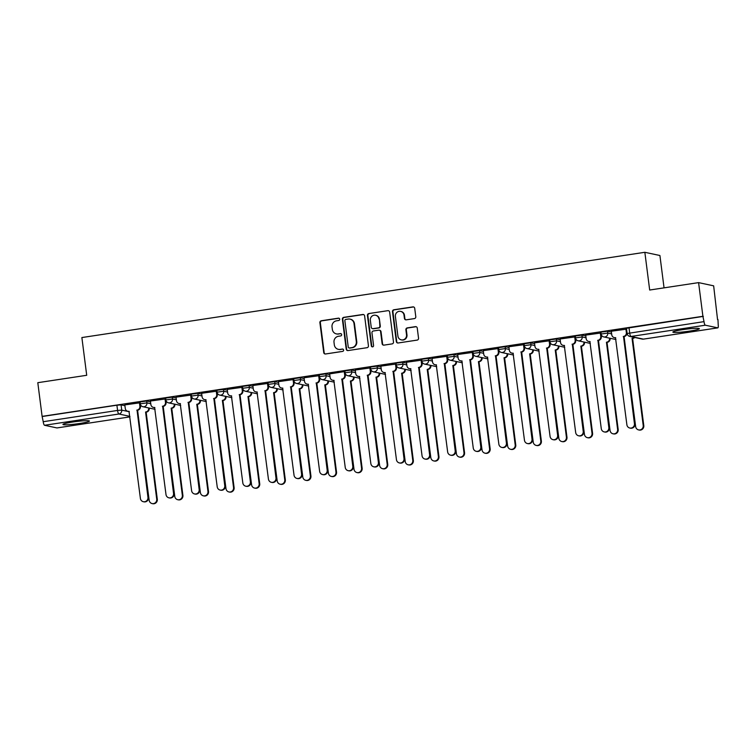 <?xml version="1.0" encoding="UTF-8"?>
<svg xmlns="http://www.w3.org/2000/svg" width="756" height="756" viewBox="0 0 756 756"><rect width="100%" height="100%" fill="white"/><g stroke="black" fill="none" stroke-linecap="round" stroke-linejoin="round"><path stroke-width="1.13" d="M339.699 319.155A1.181 1.134 -77.9 0 0 338.423 318.163L321.3 320.761A1.682 1.625 -77.9 0 0 319.901 322.661L323.729 352.561A1.682 1.625 -77.9 0 0 325.553 353.978L342.676 351.379A1.181 1.134 -77.9 0 0 342.77 349.074A1.181 1.134 -77.9 0 0 342.373 349.055L340.162 349.395A5.377 5.188 -77.9 0 1 334.322 344.859L334.01 342.364A5.377 5.188 -77.9 0 1 338.48 336.269L340.691 335.938A1.181 1.134 -77.9 0 0 340.795 333.623A1.181 1.134 -77.9 0 0 340.398 333.613L338.187 333.944A5.377 5.188 -77.9 0 1 332.347 329.408L332.026 326.923A5.377 5.188 -77.9 0 1 336.505 320.827L338.716 320.487A1.181 1.134 -77.9 0 0 339.699 319.155M339.028 318.248A1.181 1.134 -77.9 0 0 338.858 318.257L321.744 320.846A1.682 1.625 -77.9 0 0 320.346 322.755L324.173 352.655A1.682 1.625 -77.9 0 0 325.212 353.988M342.988 349.14A1.181 1.134 -77.9 0 0 342.818 349.149L340.162 349.395M341.003 333.689A1.181 1.134 -77.9 0 0 340.833 333.708L338.187 333.944M72.765 422.018A13.362 1.2 172.7 0 0 62.937 424.447A13.362 1.2 172.7 0 0 79.616 423.483A13.362 1.2 172.7 0 0 89.444 421.054A13.362 1.2 172.7 0 0 72.765 422.018M682.677 329.654A13.362 1.2 172.7 0 0 672.849 332.082A13.362 1.2 172.7 0 0 689.529 331.119A13.362 1.2 172.7 0 0 699.357 328.69A13.362 1.2 172.7 0 0 682.677 329.654M414.392 318.597A1.682 1.625 -77.9 0 0 415.791 316.688L414.713 308.306A1.682 1.625 -77.9 0 0 412.889 306.889L393.876 309.762A1.682 1.625 -77.9 0 0 392.477 311.67L396.314 341.57A1.682 1.625 -77.9 0 0 398.138 342.988L417.142 340.105A1.682 1.625 -77.9 0 0 418.54 338.197L417.246 328.066A1.682 1.625 -77.9 0 0 415.422 326.649L407.286 327.887A1.682 1.625 -77.9 0 0 405.887 329.786L406.53 334.813A4.498 4.338 -77.9 0 1 401.285 339.86A4.498 4.338 -77.9 0 1 397.911 336.118L395.388 316.433A4.498 4.338 -77.9 0 1 400.642 311.387A4.498 4.338 -77.9 0 1 404.006 315.129L404.432 318.408A1.682 1.625 -77.9 0 0 406.255 319.826L414.392 318.597M42.109 416.367L37.8 382.687L86.713 375.288L81.875 337.554L644.849 252.296L649.678 290.03L698.591 282.621L702.9 316.291L42.109 416.367L43.224 421.706L117.577 410.442L121.735 410.13L129.295 411.746M364.609 315.895A1.682 1.625 -77.9 0 0 362.785 314.477L343.772 317.35A1.682 1.625 -77.9 0 0 342.373 319.259L346.21 349.159A1.682 1.625 -77.9 0 0 348.034 350.567L367.038 347.694A1.682 1.625 -77.9 0 0 368.437 345.785L364.609 315.895M368.824 313.56L387.837 310.678A1.682 1.625 -77.9 0 1 389.661 312.096L393.489 341.995A1.682 1.625 -77.9 0 1 392.09 343.895L383.953 345.133A1.682 1.625 -77.9 0 1 382.13 343.715L380.58 331.591A1.682 1.625 -77.9 0 0 378.756 330.174L373.36 330.986A1.682 1.625 -77.9 0 0 371.961 332.895L373.577 345.52A1.181 1.134 -77.9 0 1 372.207 346.843A1.181 1.134 -77.9 0 1 371.319 345.861L367.425 315.46A1.682 1.625 -77.9 0 1 368.824 313.56L387.837 310.678M698.591 282.621L713.655 285.834L717.548 319.571M664.052 287.847L659.912 255.509L644.849 252.296M702.9 316.291L704.016 321.631A3.43 0.841 81.4 0 0 705.329 325.203L717.756 327.858A3.43 0.841 81.4 0 0 717.831 327.858A3.43 0.841 81.4 0 0 718.2 324.664L717.964 319.514M42.553 416.461L116.906 405.197L121.064 404.885L124.929 405.717M57.116 427.905A3.43 0.841 -98.6 0 1 57.04 427.934A3.43 0.841 -98.6 0 1 56.965 427.934L44.538 425.278A3.43 0.841 -98.6 0 1 43.224 421.706M140.096 402.778L124.825 404.914M165.696 398.903L150.425 401.039M191.306 395.029L176.035 397.155M216.906 391.154L201.635 393.281M242.411 387.299L227.235 389.406M268.021 383.415L252.844 385.522M293.621 379.54L278.444 381.648M319.23 375.666L304.054 377.773M329.654 373.842L330.107 377.414A3.43 3.307 -77.9 0 0 333.821 380.306L345.237 467.406A3.941 3.799 -77.9 0 0 348.185 470.686A3.941 3.799 -77.9 0 0 352.787 466.263L341.863 379.087A3.43 3.307 -77.9 0 0 344.717 375.203L345.284 375.326L344.934 371.772L344.301 371.631L329.654 373.889M370.44 367.907L355.263 370.015M396.04 364.033L380.863 366.14M421.65 360.149L406.473 362.256M447.25 356.274L432.073 358.382M472.859 352.4L457.682 354.507M498.554 348.497L483.282 350.623M524.059 344.641L508.892 346.749M549.763 340.739L534.492 342.874M575.373 336.864L560.092 338.99M600.973 332.99L585.702 335.116M626.478 329.134L611.302 331.241M601.218 334.067L600.869 332.149L607.55 331.213L611.406 332.035M575.618 337.951L575.259 336.023L581.94 335.097L585.805 335.919M550.009 341.825L549.659 339.907L556.34 338.971L560.196 339.794M524.409 345.7L524.05 343.782L530.731 342.846L534.596 343.668M498.799 349.584L498.45 347.656L505.131 346.73L508.986 347.552M473.199 353.458L472.85 351.531L479.521 350.604L483.386 351.427M447.599 357.333L447.24 355.414L453.921 354.479L457.777 355.301M421.99 361.217L421.64 359.289L428.321 358.353L432.177 359.185M396.39 365.091L396.031 363.163L402.712 362.237L406.577 363.06M370.78 368.966L370.431 367.047L377.112 366.112L380.967 366.934M345.18 372.85L344.821 370.922L351.502 369.986L355.367 370.818M319.571 376.724L319.221 374.796L325.902 373.87L329.758 374.692M293.971 380.599L293.611 378.68L300.293 377.745L304.158 378.567M268.361 384.483L268.011 382.555L274.693 381.619L278.548 382.451M242.761 388.357L242.402 386.429L249.083 385.503L252.948 386.325M217.152 392.232L216.802 390.313L223.483 389.378L227.339 390.2M191.551 396.116L191.202 394.188L197.874 393.252L201.739 394.084M165.951 399.99L165.592 398.062L172.274 397.136L176.129 397.958M140.342 403.865L139.992 401.946L146.673 401.011L150.529 401.833M141.041 405.613L140.37 405.717M703.345 316.386L626.469 328.274L627.14 333.519L704.016 321.631M166.641 401.738L165.98 401.842M192.251 397.864L191.58 397.958M217.851 393.98L217.18 394.084M243.451 390.105L242.789 390.209M269.06 386.231L268.389 386.325M294.66 382.347L293.999 382.451M320.27 378.472L319.599 378.576M345.87 374.598L345.209 374.692M371.48 370.714L370.809 370.818M397.08 366.84L396.418 366.943M422.689 362.965L422.018 363.06M448.289 359.081L447.628 359.185M473.899 355.207L473.228 355.311M499.499 351.332L498.828 351.427M525.099 347.448L524.437 347.552M550.708 343.574L550.037 343.678M576.308 339.699L575.647 339.794M601.918 335.815L601.247 335.919M336.382 333.897L336.817 333.982A5.377 5.188 -77.9 0 0 338.622 334.039M338.357 349.338L338.792 349.433A5.377 5.188 -77.9 0 0 340.597 349.489M363.57 314.553A1.682 1.625 -77.9 0 0 363.23 314.572L344.216 317.444A1.682 1.625 -77.9 0 0 342.818 319.353L346.645 349.244A1.682 1.625 -77.9 0 0 347.694 350.586M345.842 319.41A1.181 1.134 -77.9 0 0 344.868 320.742L348.232 346.985A1.181 1.134 -77.9 0 0 349.508 347.977L351.842 347.628A5.377 5.188 -77.9 0 0 356.312 341.532L354.016 323.587A5.377 5.188 -77.9 0 0 348.185 319.06L345.842 319.41M349.111 347.968L349.546 348.062A1.181 1.134 -77.9 0 0 349.943 348.072L349.508 347.977M349.99 319.108L350.425 319.202A5.377 5.188 -77.9 0 1 354.46 323.681L356.756 341.618A5.377 5.188 -77.9 0 1 352.277 347.722L349.943 348.072M379.323 330.192L379.758 330.287A1.682 1.625 -77.9 0 1 381.024 331.686L382.574 343.81A1.682 1.625 -77.9 0 0 383.613 345.142M369.268 313.655A1.682 1.625 -77.9 0 0 367.87 315.554L371.763 345.955A1.181 1.134 -77.9 0 0 372.434 346.862M378.973 319.004A4.498 4.338 -77.9 0 0 375.6 315.261A4.498 4.338 -77.9 0 0 370.345 320.317L371.234 327.244A1.682 1.625 -77.9 0 0 373.058 328.662L378.463 327.849A1.682 1.625 -77.9 0 0 379.862 325.94L379.408 319.098A4.498 4.338 -77.9 0 0 376.034 315.356L375.6 315.261M372.5 328.652L372.935 328.737A1.682 1.625 -77.9 0 0 373.502 328.756L373.058 328.662M379.408 319.098L380.296 326.034A1.682 1.625 -77.9 0 1 378.898 327.943L373.502 328.756M400.642 311.387L401.077 311.481A4.498 4.338 -77.9 0 1 404.451 315.224L404.866 318.503A1.682 1.625 -77.9 0 0 405.915 319.845M401.285 339.86L401.719 339.954A4.498 4.338 -77.9 0 0 406.974 334.908L406.53 334.813M416.206 326.734A1.682 1.625 -77.9 0 0 415.857 326.743L407.73 327.981A1.682 1.625 -77.9 0 0 406.331 329.881L406.974 334.908M413.674 306.964A1.682 1.625 -77.9 0 0 413.334 306.983L394.32 309.856A1.682 1.625 -77.9 0 0 392.922 311.765L396.749 341.665A1.682 1.625 -77.9 0 0 397.798 342.997M149.215 408.07L149.234 408.221A3.43 3.307 102.1 0 1 146.39 412.105L145.814 411.982A3.43 3.307 -77.9 0 0 148.667 408.098L148.649 407.947M137.734 413.201A3.43 3.307 -77.9 0 0 137.772 413.201L149.178 500.302A3.941 3.799 -77.9 0 0 152.136 503.581A3.941 3.799 -77.9 0 0 156.728 499.158L145.568 412.02M146.144 412.143L157.305 499.281A3.941 3.799 102.1 0 1 152.703 503.704L152.136 503.581M124.816 404.866L125.269 408.438A3.43 3.307 -77.9 0 0 128.993 411.321L140.399 498.431A3.941 3.799 -77.9 0 0 143.347 501.71A3.941 3.799 -77.9 0 0 147.949 497.287L137.034 410.102A3.43 3.307 -77.9 0 0 139.879 406.227L140.455 406.341A3.43 3.307 102.1 0 1 137.601 410.224L148.516 497.41A3.941 3.799 102.1 0 1 143.923 501.833L143.347 501.71M139.992 402.759L140.455 406.341M129.257 411.472A3.43 3.307 102.1 0 1 128.407 411.406L127.84 411.292M139.425 402.655L139.879 406.227M136.789 410.139L137.356 410.262M174.816 404.186L174.844 404.347A3.43 3.307 102.1 0 1 171.99 408.221L171.423 408.098A3.43 3.307 -77.9 0 0 174.267 404.224L174.249 404.063M163.334 409.327A3.43 3.307 -77.9 0 0 163.381 409.317L174.787 496.427A3.941 3.799 -77.9 0 0 177.736 499.707A3.941 3.799 -77.9 0 0 182.338 495.284L171.177 408.136M171.744 408.259L182.905 495.407A3.941 3.799 102.1 0 1 178.312 499.829L177.736 499.707M200.425 400.311L200.444 400.463A3.43 3.307 102.1 0 1 197.599 404.347L197.023 404.224A3.43 3.307 -77.9 0 0 199.877 400.34L199.849 400.189M188.943 405.452A3.43 3.307 -77.9 0 0 188.981 405.443L200.387 492.543A3.941 3.799 -77.9 0 0 203.345 495.832A3.941 3.799 -77.9 0 0 207.938 491.4L196.777 404.262M197.344 404.384L208.514 491.523A3.941 3.799 102.1 0 1 203.912 495.955L203.345 495.832M150.416 400.992L150.879 404.555A3.43 3.307 -77.9 0 0 154.593 407.446L165.999 494.547A3.941 3.799 -77.9 0 0 168.957 497.835A3.941 3.799 -77.9 0 0 173.549 493.403L162.634 406.227A3.43 3.307 -77.9 0 0 165.488 402.343L166.055 402.466A3.43 3.307 102.1 0 1 163.211 406.35L174.126 493.526A3.941 3.799 102.1 0 1 169.524 497.949L168.957 497.835M165.592 398.885L166.055 402.466M154.867 407.597A3.43 3.307 102.1 0 1 154.016 407.531L153.449 407.408M165.025 398.781L165.488 402.343M162.389 406.265L162.965 406.388M176.025 397.108L176.479 400.68A3.43 3.307 -77.9 0 0 180.202 403.562L191.608 490.672A3.941 3.799 -77.9 0 0 194.557 493.952A3.941 3.799 -77.9 0 0 199.159 489.529L188.244 402.353A3.43 3.307 -77.9 0 0 191.088 398.469L191.665 398.592A3.43 3.307 102.1 0 1 188.811 402.466L199.726 489.652A3.941 3.799 102.1 0 1 195.133 494.074L194.557 493.952M191.202 395.001L191.665 398.592M180.467 403.723A3.43 3.307 102.1 0 1 179.616 403.657L179.049 403.534M190.635 394.897L191.088 398.469M187.998 402.39L188.565 402.504M226.025 396.437L226.044 396.588A3.43 3.307 102.1 0 1 223.2 400.472L222.633 400.349A3.43 3.307 -77.9 0 0 225.477 396.465L225.458 396.314M214.846 401.616L214.581 401.568A3.43 3.307 -77.9 0 0 214.581 401.568L225.997 488.669A3.941 3.799 -77.9 0 0 228.945 491.948A3.941 3.799 -77.9 0 0 233.547 487.525L222.377 400.387M222.954 400.51L234.114 487.648A3.941 3.799 102.1 0 1 229.522 492.071L228.945 491.948M251.635 392.553L251.654 392.714A3.43 3.307 102.1 0 1 248.8 396.588L248.233 396.465A3.43 3.307 -77.9 0 0 251.077 392.591L251.058 392.43M240.446 397.741L240.191 397.684A3.43 3.307 -77.9 0 0 240.191 397.684L251.597 484.794A3.941 3.799 -77.9 0 0 254.555 488.074A3.941 3.799 -77.9 0 0 259.147 483.651L247.987 396.503M248.554 396.626L259.724 483.774A3.941 3.799 102.1 0 1 255.122 488.196L254.555 488.074M277.235 388.678L277.254 388.83A3.43 3.307 102.1 0 1 274.409 392.714L273.833 392.591A3.43 3.307 -77.9 0 0 276.687 388.707L276.668 388.556M265.753 393.819A3.43 3.307 -77.9 0 0 265.791 393.81L277.206 480.91A3.941 3.799 -77.9 0 0 280.155 484.199A3.941 3.799 -77.9 0 0 284.757 479.767L273.587 392.629M274.163 392.751L285.324 479.89A3.941 3.799 102.1 0 1 280.731 484.322L280.155 484.199M201.625 393.233L202.088 396.805A3.43 3.307 -77.9 0 0 205.802 399.688L217.208 486.798A3.941 3.799 -77.9 0 0 220.166 490.077A3.941 3.799 -77.9 0 0 224.759 485.654L213.844 398.469A3.43 3.307 -77.9 0 0 216.698 394.594L217.265 394.708A3.43 3.307 102.1 0 1 214.411 398.592L225.335 485.777A3.941 3.799 102.1 0 1 220.733 490.2L220.166 490.077M216.802 391.126L217.265 394.708M206.076 399.839A3.43 3.307 102.1 0 1 205.226 399.773L204.649 399.659M216.235 391.022L216.698 394.594M213.598 398.506L214.165 398.629M227.235 389.359L227.688 392.922A3.43 3.307 -77.9 0 0 231.402 395.813L242.818 482.914A3.941 3.799 -77.9 0 0 245.766 486.202A3.941 3.799 -77.9 0 0 250.368 481.77L239.454 394.594A3.43 3.307 -77.9 0 0 242.298 390.71L242.865 390.833A3.43 3.307 102.1 0 1 240.021 394.717L250.935 481.893A3.941 3.799 102.1 0 1 246.343 486.316L245.766 486.202M242.411 387.252L242.865 390.833M231.676 395.964A3.43 3.307 102.1 0 1 230.826 395.898L230.259 395.775M241.844 387.148L242.298 390.71M239.198 394.632L239.775 394.755M252.835 385.475L253.298 389.047A3.43 3.307 -77.9 0 0 257.012 391.939L268.418 479.039A3.941 3.799 -77.9 0 0 271.376 482.319A3.941 3.799 -77.9 0 0 275.968 477.896L265.054 390.72A3.43 3.307 -77.9 0 0 267.898 386.836L268.475 386.959A3.43 3.307 102.1 0 1 265.621 390.843L276.545 478.019A3.941 3.799 102.1 0 1 271.943 482.441L271.376 482.319M268.011 383.377L268.475 386.959M257.286 392.09A3.43 3.307 102.1 0 1 256.435 392.024L255.859 391.901M267.444 383.264L267.898 386.836M264.808 390.757L265.375 390.871M302.844 384.804L302.863 384.955A3.43 3.307 102.1 0 1 300.009 388.839L299.442 388.716A3.43 3.307 -77.9 0 0 302.287 384.832L302.268 384.681M291.362 389.935A3.43 3.307 -77.9 0 0 291.4 389.935L302.806 477.036A3.941 3.799 -77.9 0 0 305.764 480.315A3.941 3.799 -77.9 0 0 310.357 475.893L299.196 388.754M299.763 388.877L310.933 476.015A3.941 3.799 102.1 0 1 306.331 480.438L305.764 480.315M278.444 381.6L278.898 385.173A3.43 3.307 -77.9 0 0 282.612 388.055L294.027 475.165A3.941 3.799 -77.9 0 0 296.976 478.444A3.941 3.799 -77.9 0 0 301.578 474.021L290.654 386.836A3.43 3.307 -77.9 0 0 293.508 382.961L294.075 383.075A3.43 3.307 102.1 0 1 291.23 386.959L302.145 474.144A3.941 3.799 102.1 0 1 297.552 478.567L296.976 478.444M293.621 379.493L294.075 383.075M282.886 388.206A3.43 3.307 102.1 0 1 282.035 388.14L281.468 388.026M293.054 379.389L293.508 382.961M290.408 386.874L290.984 386.996M328.444 380.92L328.463 381.081A3.43 3.307 102.1 0 1 325.619 384.955L325.042 384.832A3.43 3.307 -77.9 0 0 327.896 380.958L327.877 380.797M316.962 386.061A3.43 3.307 -77.9 0 0 317 386.051L328.416 473.161A3.941 3.799 -77.9 0 0 331.364 476.441A3.941 3.799 -77.9 0 0 335.966 472.018L324.796 384.87M325.373 384.993L336.533 472.141A3.941 3.799 102.1 0 1 331.941 476.563L331.364 476.441M304.044 377.726L304.507 381.289A3.43 3.307 -77.9 0 0 308.221 384.18L319.627 471.281A3.941 3.799 -77.9 0 0 322.585 474.57A3.941 3.799 -77.9 0 0 327.178 470.137L316.263 382.961A3.43 3.307 -77.9 0 0 319.108 379.077L319.684 379.2A3.43 3.307 102.1 0 1 316.83 383.084L327.754 470.26A3.941 3.799 102.1 0 1 323.152 474.683L322.585 474.57M319.221 375.619L319.684 379.2M308.486 384.331A3.43 3.307 102.1 0 1 307.645 384.265L307.068 384.142M318.654 375.515L319.108 379.077M316.017 382.999L316.584 383.122M354.054 377.046L354.073 377.197A3.43 3.307 102.1 0 1 351.219 381.081L350.652 380.958A3.43 3.307 -77.9 0 0 353.496 377.074L353.477 376.923M342.572 382.186A3.43 3.307 -77.9 0 0 342.61 382.177L354.016 469.287A3.941 3.799 -77.9 0 0 356.974 472.566A3.941 3.799 -77.9 0 0 361.566 468.144L350.406 380.996M350.973 381.118L362.133 468.257A3.941 3.799 102.1 0 1 357.541 472.689L356.974 472.566M345.284 375.326A3.43 3.307 102.1 0 1 342.44 379.21L353.354 466.386A3.941 3.799 102.1 0 1 348.752 470.808L348.185 470.686M334.095 380.457A3.43 3.307 102.1 0 1 333.245 380.391L332.678 380.268M344.254 371.631L344.717 375.203M341.618 379.125L342.194 379.238M379.654 373.171L379.673 373.322A3.43 3.307 102.1 0 1 376.828 377.206L376.252 377.083A3.43 3.307 -77.9 0 0 379.106 373.199L379.087 373.048M368.172 378.302A3.43 3.307 -77.9 0 0 368.21 378.302L379.625 465.403A3.941 3.799 -77.9 0 0 382.574 468.682A3.941 3.799 -77.9 0 0 387.176 464.26L376.006 377.121M376.582 377.244L387.743 464.382A3.941 3.799 102.1 0 1 383.141 468.805L382.574 468.682M355.254 369.967L355.717 373.54A3.43 3.307 -77.9 0 0 359.431 376.422L370.837 463.532A3.941 3.799 -77.9 0 0 373.795 466.811A3.941 3.799 -77.9 0 0 378.387 462.388L367.473 375.203A3.43 3.307 -77.9 0 0 370.317 371.328L370.894 371.451A3.43 3.307 102.1 0 1 368.04 375.326L378.954 462.511A3.941 3.799 102.1 0 1 374.362 466.934L373.795 466.811M370.431 367.86L370.894 371.451M359.695 376.573A3.43 3.307 102.1 0 1 358.854 376.516L358.278 376.394M369.864 367.756L370.317 371.328M367.227 375.241L367.794 375.363M405.263 369.287L405.282 369.448A3.43 3.307 102.1 0 1 402.428 373.322L401.861 373.199A3.43 3.307 -77.9 0 0 404.706 369.325L404.687 369.164M393.772 374.428A3.43 3.307 -77.9 0 0 393.819 374.418L405.225 461.529A3.941 3.799 -77.9 0 0 408.174 464.808A3.941 3.799 -77.9 0 0 412.776 460.385L401.616 373.237M402.183 373.36L413.343 460.508A3.941 3.799 102.1 0 1 408.75 464.931L408.174 464.808M380.863 366.093L381.317 369.656A3.43 3.307 -77.9 0 0 385.031 372.547L396.446 459.648A3.941 3.799 -77.9 0 0 399.395 462.937A3.941 3.799 -77.9 0 0 403.997 458.505L393.073 371.328A3.43 3.307 -77.9 0 0 395.927 367.444L396.494 367.567A3.43 3.307 102.1 0 1 393.649 371.451L404.564 458.627A3.941 3.799 102.1 0 1 399.962 463.05L399.395 462.937M396.04 363.986L396.494 367.567M385.305 372.699A3.43 3.307 102.1 0 1 384.454 372.632L383.887 372.51M395.464 363.882L395.927 367.444M392.827 371.366L393.404 371.489M430.863 365.413L430.882 365.564A3.43 3.307 102.1 0 1 428.038 369.448L427.461 369.325A3.43 3.307 -77.9 0 0 430.315 365.441L430.296 365.29M419.382 370.553A3.43 3.307 -77.9 0 0 419.419 370.544L430.835 457.654A3.941 3.799 -77.9 0 0 433.783 460.933A3.941 3.799 -77.9 0 0 438.376 456.511L427.216 369.363M427.792 369.486L438.952 456.624A3.941 3.799 102.1 0 1 434.35 461.056L433.783 460.933M406.463 362.209L406.917 365.781A3.43 3.307 -77.9 0 0 410.64 368.673L422.046 455.774A3.941 3.799 -77.9 0 0 424.995 459.053A3.941 3.799 -77.9 0 0 429.597 454.63L418.682 367.454A3.43 3.307 -77.9 0 0 421.527 363.57L422.103 363.693A3.43 3.307 102.1 0 1 419.249 367.577L430.164 454.753A3.941 3.799 102.1 0 1 425.571 459.175L424.995 459.053M421.64 360.111L422.103 363.693M410.905 368.824A3.43 3.307 102.1 0 1 410.064 368.758L409.487 368.635M421.073 359.998L421.527 363.57M418.437 367.492L419.004 367.614M456.463 361.538L456.492 361.689A3.43 3.307 102.1 0 1 453.638 365.573L453.071 365.45A3.43 3.307 -77.9 0 0 455.915 361.566L455.896 361.415M444.982 366.669A3.43 3.307 -77.9 0 0 445.029 366.669L456.435 453.77A3.941 3.799 -77.9 0 0 459.383 457.049A3.941 3.799 -77.9 0 0 463.986 452.627L452.825 365.488M453.392 365.611L464.553 452.75A3.941 3.799 102.1 0 1 459.96 457.172L459.383 457.049M432.073 358.335L432.526 361.907A3.43 3.307 -77.9 0 0 436.24 364.789L447.646 451.899A3.941 3.799 -77.9 0 0 450.604 455.178A3.941 3.799 -77.9 0 0 455.197 450.756L444.282 363.57A3.43 3.307 -77.9 0 0 447.136 359.695L447.703 359.818A3.43 3.307 102.1 0 1 444.859 363.693L455.774 450.878A3.941 3.799 102.1 0 1 451.171 455.301L450.604 455.178M447.24 356.227L447.703 359.818M436.514 364.94A3.43 3.307 102.1 0 1 435.664 364.883L435.097 364.761M446.673 356.123L447.136 359.695M444.037 363.608L444.613 363.73M482.073 357.654L482.092 357.815A3.43 3.307 102.1 0 1 479.247 361.689L478.671 361.566A3.43 3.307 -77.9 0 0 481.525 357.692L481.506 357.531M470.884 362.842L470.629 362.785A3.43 3.307 -77.9 0 0 470.629 362.785L482.035 449.896A3.941 3.799 -77.9 0 0 484.993 453.175A3.941 3.799 -77.9 0 0 489.586 448.752L478.425 361.604M478.992 361.727L490.162 448.875A3.941 3.799 102.1 0 1 485.56 453.298L484.993 453.175M457.673 354.46L458.127 358.023A3.43 3.307 -77.9 0 0 461.85 360.914L473.256 448.015A3.941 3.799 -77.9 0 0 476.204 451.304A3.941 3.799 -77.9 0 0 480.807 446.872L469.892 359.695A3.43 3.307 -77.9 0 0 472.736 355.811L473.313 355.934A3.43 3.307 102.1 0 1 470.459 359.818L481.374 446.994A3.941 3.799 102.1 0 1 476.781 451.426L476.204 451.304M472.85 352.353L473.313 355.934M462.114 361.066A3.43 3.307 102.1 0 1 461.264 360.999L460.697 360.877M472.283 352.249L472.736 355.811M469.646 359.733L470.213 359.856M507.673 353.78L507.692 353.931A3.43 3.307 102.1 0 1 504.847 357.815L504.28 357.692A3.43 3.307 -77.9 0 0 507.125 353.808L507.106 353.657M496.191 358.92A3.43 3.307 -77.9 0 0 496.238 358.911L507.645 446.021A3.941 3.799 -77.9 0 0 510.593 449.3A3.941 3.799 -77.9 0 0 515.195 444.878L504.035 357.73M504.602 357.853L515.762 444.991A3.941 3.799 102.1 0 1 511.169 449.423L510.593 449.3M483.273 350.576L483.736 354.148A3.43 3.307 -77.9 0 0 487.45 357.04L498.856 444.141A3.941 3.799 -77.9 0 0 501.814 447.42A3.941 3.799 -77.9 0 0 506.407 442.997L495.492 355.821A3.43 3.307 -77.9 0 0 498.346 351.937L498.913 352.06A3.43 3.307 102.1 0 1 496.068 355.944L506.983 443.12A3.941 3.799 102.1 0 1 502.381 447.543L501.814 447.42M498.45 348.478L498.913 352.06M487.724 357.191A3.43 3.307 102.1 0 1 486.873 357.125L486.297 357.002M497.883 348.365L498.346 351.937M495.246 355.859L495.813 355.981M533.282 349.905L533.301 350.056A3.43 3.307 102.1 0 1 530.447 353.94L529.88 353.817A3.43 3.307 -77.9 0 0 532.734 349.933L532.706 349.782M521.801 355.036A3.43 3.307 -77.9 0 0 521.838 355.036L533.245 442.137A3.941 3.799 -77.9 0 0 536.202 445.416A3.941 3.799 -77.9 0 0 540.795 440.994L529.635 353.855M530.202 353.978L541.372 441.117A3.941 3.799 102.1 0 1 536.769 445.539L536.202 445.416M508.882 346.702L509.336 350.274A3.43 3.307 -77.9 0 0 513.05 353.156L524.466 440.266A3.941 3.799 -77.9 0 0 527.414 443.545A3.941 3.799 -77.9 0 0 532.016 439.123L521.101 351.937A3.43 3.307 -77.9 0 0 523.946 348.062L524.513 348.185A3.43 3.307 102.1 0 1 521.668 352.06L532.583 439.245A3.941 3.799 102.1 0 1 527.99 443.668L527.414 443.545M524.059 344.594L524.513 348.185M513.324 353.307A3.43 3.307 102.1 0 1 512.473 353.25L511.906 353.128M523.492 344.49L523.946 348.062M520.846 351.975L521.423 352.098M558.882 346.021L558.901 346.182A3.43 3.307 102.1 0 1 556.057 350.056L555.48 349.943A3.43 3.307 -77.9 0 0 558.334 346.059L558.315 345.908M547.401 351.162A3.43 3.307 -77.9 0 0 547.438 351.153L558.854 438.263A3.941 3.799 -77.9 0 0 561.803 441.542A3.941 3.799 -77.9 0 0 566.405 437.119L555.235 349.971M555.811 350.094L566.972 437.242A3.941 3.799 102.1 0 1 562.379 441.665L561.803 441.542M534.483 342.827L534.946 346.39A3.43 3.307 -77.9 0 0 538.659 349.281L550.066 436.382A3.941 3.799 -77.9 0 0 553.023 439.671A3.941 3.799 -77.9 0 0 557.616 435.239L546.701 348.062A3.43 3.307 -77.9 0 0 549.546 344.178L550.122 344.301A3.43 3.307 102.1 0 1 547.268 348.185L558.193 435.361A3.941 3.799 102.1 0 1 553.59 439.794L553.023 439.671M549.659 340.72L550.122 344.301M538.933 349.433A3.43 3.307 102.1 0 1 538.083 349.366L537.507 349.244M549.092 340.616L549.546 344.178M546.456 348.1L547.023 348.223M584.492 342.147L584.511 342.298A3.43 3.307 102.1 0 1 581.657 346.182L581.09 346.059A3.43 3.307 -77.9 0 0 583.934 342.175L583.915 342.024M573.01 347.287A3.43 3.307 -77.9 0 0 573.048 347.278L584.454 434.388A3.941 3.799 -77.9 0 0 587.412 437.667A3.941 3.799 -77.9 0 0 592.005 433.245L580.844 346.097M581.411 346.22L592.581 433.358A3.941 3.799 102.1 0 1 587.979 437.79L587.412 437.667M560.092 338.943L560.546 342.515A3.43 3.307 -77.9 0 0 564.26 345.407L575.675 432.508A3.941 3.799 -77.9 0 0 578.623 435.787A3.941 3.799 -77.9 0 0 583.226 431.364L572.301 344.188A3.43 3.307 -77.9 0 0 575.155 340.304L575.722 340.427A3.43 3.307 102.1 0 1 572.878 344.311L583.793 431.487A3.941 3.799 102.1 0 1 579.2 435.91L578.623 435.787M575.269 336.845L575.722 340.427M564.534 345.558A3.43 3.307 102.1 0 1 563.683 345.492L563.116 345.369M574.702 336.732L575.155 340.304M572.056 344.226L572.632 344.349M610.092 338.272L610.111 338.423A3.43 3.307 102.1 0 1 607.266 342.307L606.69 342.185A3.43 3.307 -77.9 0 0 609.544 338.301L609.525 338.149M598.61 343.404A3.43 3.307 -77.9 0 0 598.648 343.404L610.064 430.504A3.941 3.799 -77.9 0 0 613.012 433.783A3.941 3.799 -77.9 0 0 617.614 429.361L606.444 342.222M607.021 342.345L618.181 429.484A3.941 3.799 102.1 0 1 613.588 433.906L613.012 433.783M585.692 335.069L586.155 338.641A3.43 3.307 -77.9 0 0 589.869 341.523L601.275 428.633A3.941 3.799 -77.9 0 0 604.233 431.912A3.941 3.799 -77.9 0 0 608.826 427.49L597.911 340.304A3.43 3.307 -77.9 0 0 600.755 336.429L601.332 336.552A3.43 3.307 102.1 0 1 598.478 340.427L609.402 427.612A3.941 3.799 102.1 0 1 604.8 432.035L604.233 431.912M600.869 332.961L601.332 336.552M590.143 341.674A3.43 3.307 102.1 0 1 589.293 341.618L588.716 341.495M600.302 332.857L600.755 336.429M597.665 340.342L598.232 340.465M634.728 337.478A3.43 3.307 102.1 0 1 632.866 338.423L632.299 338.31A3.43 3.307 -77.9 0 0 634.161 337.356M624.22 339.529A3.43 3.307 -77.9 0 0 624.258 339.52L635.664 426.63A3.941 3.799 -77.9 0 0 638.622 429.909A3.941 3.799 -77.9 0 0 643.214 425.486L632.054 338.338M632.621 338.461L643.791 425.609A3.941 3.799 102.1 0 1 639.189 430.032L638.622 429.909M611.302 331.194L611.755 334.757A3.43 3.307 -77.9 0 0 615.469 337.649L626.885 424.749A3.941 3.799 -77.9 0 0 629.833 428.038A3.941 3.799 -77.9 0 0 634.435 423.606L623.511 336.429A3.43 3.307 -77.9 0 0 626.365 332.545L626.932 332.668A3.43 3.307 102.1 0 1 624.087 336.552L635.002 423.729A3.941 3.799 102.1 0 1 630.409 428.161L629.833 428.038M626.478 329.087L626.932 332.668M615.743 337.8A3.43 3.307 102.1 0 1 614.893 337.734L614.326 337.611M625.902 328.983L626.365 332.545M623.265 336.467L623.842 336.59M705.329 325.203L630.976 336.467L643.403 339.123L717.756 327.858M121.064 404.885L121.735 410.13A3.43 3.307 -77.9 0 1 118.89 414.014L44.538 425.278M129.89 416.367L118.89 414.014A3.43 0.841 -98.6 0 1 117.577 410.442L116.906 405.197M56.965 427.934L129.947 416.877L57.04 427.934M607.55 331.213L607.786 333.075L611.642 333.897M581.94 335.097L582.186 336.949L586.042 337.781M556.34 338.971L556.577 340.833L560.442 341.655M530.731 342.846L530.977 344.708L534.832 345.53M505.131 346.73L505.367 348.582L509.232 349.414M479.521 350.604L479.767 352.466L483.623 353.288M453.921 354.479L454.158 356.341L458.023 357.163M428.321 358.353L428.558 360.215L432.413 361.047M402.712 362.237L402.948 364.099L406.813 364.921M377.112 366.112L377.348 367.974L381.204 368.796M351.502 369.986L351.738 371.848L355.603 372.68M325.902 373.87L326.138 375.732L329.994 376.554M300.293 377.745L300.538 379.606L304.394 380.429M274.693 381.619L274.929 383.481L278.784 384.313M249.083 385.503L249.329 387.365L253.184 388.187M223.483 389.378L223.719 391.239L227.584 392.062M197.874 393.252L198.119 395.114L201.975 395.946M172.274 397.136L172.51 398.998L176.375 399.82M146.673 401.011L146.91 402.872L150.765 403.695M140.229 403.808L146.91 402.872A3.43 3.307 102.1 0 1 142.912 406.719A3.43 3.43 0 0 1 140.229 403.808M165.829 399.924L172.51 398.998A3.43 3.307 102.1 0 1 168.512 402.844A3.43 3.43 0 0 1 165.829 399.924M191.438 396.05L198.119 395.114A3.43 3.307 102.1 0 1 194.122 398.96A3.43 3.43 0 0 1 191.438 396.05M217.038 392.175L223.719 391.239A3.43 3.307 102.1 0 1 219.722 395.086A3.43 3.43 0 0 1 217.038 392.175M242.648 388.291L249.329 387.365A3.43 3.307 102.1 0 1 245.331 391.211A3.43 3.43 0 0 1 242.648 388.291M268.248 384.417L274.929 383.481A3.43 3.307 102.1 0 1 270.931 387.337A3.43 3.43 0 0 1 268.248 384.417M293.857 380.542L300.538 379.606A3.43 3.307 102.1 0 1 296.532 383.453A3.43 3.43 0 0 1 293.857 380.542M319.457 376.658L326.138 375.732A3.43 3.307 102.1 0 1 322.141 379.578A3.43 3.43 0 0 1 319.457 376.658M345.067 372.784L351.738 371.848A3.43 3.307 102.1 0 1 347.741 375.704A3.43 3.43 0 0 1 345.067 372.784M370.667 368.909L377.348 367.974A3.43 3.307 102.1 0 1 373.351 371.82A3.43 3.43 0 0 1 370.667 368.909M396.267 365.025L402.948 364.099A3.43 3.307 102.1 0 1 398.951 367.945A3.43 3.43 0 0 1 396.267 365.025M421.876 361.151L428.558 360.215A3.43 3.307 102.1 0 1 424.56 364.071A3.43 3.43 0 0 1 421.876 361.151M447.476 357.276L454.158 356.341A3.43 3.307 102.1 0 1 450.16 360.187A3.43 3.43 0 0 1 447.476 357.276M473.086 353.392L479.767 352.466A3.43 3.307 102.1 0 1 475.77 356.312A3.43 3.43 0 0 1 473.086 353.392M498.686 349.518L505.367 348.582A3.43 3.307 102.1 0 1 501.37 352.438A3.43 3.43 0 0 1 498.686 349.518M524.295 345.643L530.977 344.708A3.43 3.307 102.1 0 1 526.979 348.554A3.43 3.43 0 0 1 524.295 345.643M549.895 341.759L556.577 340.833A3.43 3.307 102.1 0 1 552.579 344.679A3.43 3.43 0 0 1 549.895 341.759M575.505 337.885L582.186 336.949A3.43 3.307 102.1 0 1 578.179 340.805A3.43 3.43 0 0 1 575.505 337.885M601.105 334.01L607.786 333.075A3.43 3.307 102.1 0 1 603.789 336.921A3.43 3.43 0 0 1 601.105 334.01M628.992 327.65L629.663 332.895A3.43 0.841 -98.6 0 0 630.976 336.467A3.43 3.307 102.1 0 1 629.824 336.429L642.26 339.085A3.43 3.43 0 0 0 643.479 339.123A3.43 0.841 81.4 0 0 643.554 339.094M627.263 333.576L627.14 333.519A3.43 3.43 0 0 0 629.824 336.429M717.831 327.858L643.479 339.123A3.43 0.841 81.4 0 1 643.403 339.123A3.43 3.307 102.1 0 1 642.26 339.085M146.39 412.105L145.814 411.982M149.234 408.221L148.667 408.098M157.305 499.281L156.728 499.158M137.034 410.102L137.601 410.224M147.949 497.287L148.516 497.41M171.99 408.221L171.423 408.098M174.844 404.347L174.267 404.224M182.905 495.407L182.338 495.284M197.599 404.347L197.023 404.224M200.444 400.463L199.877 400.34M208.514 491.523L207.938 491.4M162.634 406.227L163.211 406.35M173.549 493.403L174.126 493.526M188.244 402.353L188.811 402.466M199.159 489.529L199.726 489.652M223.2 400.472L222.633 400.349M226.044 396.588L225.477 396.465M234.114 487.648L233.547 487.525M248.8 396.588L248.233 396.465M251.654 392.714L251.077 392.591M259.724 483.774L259.147 483.651M274.409 392.714L273.833 392.591M277.254 388.83L276.687 388.707M285.324 479.89L284.757 479.767M213.844 398.469L214.411 398.592M224.759 485.654L225.335 485.777M239.454 394.594L240.021 394.717M250.368 481.77L250.935 481.893M265.054 390.72L265.621 390.843M275.968 477.896L276.545 478.019M300.009 388.839L299.442 388.716M302.863 384.955L302.287 384.832M310.933 476.015L310.357 475.893M290.654 386.836L291.23 386.959M301.578 474.021L302.145 474.144M325.619 384.955L325.042 384.832M328.463 381.081L327.896 380.958M336.533 472.141L335.966 472.018M316.263 382.961L316.83 383.084M327.178 470.137L327.754 470.26M351.219 381.081L350.652 380.958M354.073 377.197L353.496 377.074M362.133 468.257L361.566 468.144M341.863 379.087L342.44 379.21M352.787 466.263L353.354 466.386M376.828 377.206L376.252 377.083M379.673 373.322L379.106 373.199M387.743 464.382L387.176 464.26M367.473 375.203L368.04 375.326M378.387 462.388L378.954 462.511M402.428 373.322L401.861 373.199M405.282 369.448L404.706 369.325M413.343 460.508L412.776 460.385M393.073 371.328L393.649 371.451M403.997 458.505L404.564 458.627M428.038 369.448L427.461 369.325M430.882 365.564L430.315 365.441M438.952 456.624L438.376 456.511M418.682 367.454L419.249 367.577M429.597 454.63L430.164 454.753M453.638 365.573L453.071 365.45M456.492 361.689L455.915 361.566M464.553 452.75L463.986 452.627M444.282 363.57L444.859 363.693M455.197 450.756L455.774 450.878M479.247 361.689L478.671 361.566M482.092 357.815L481.525 357.692M490.162 448.875L489.586 448.752M469.892 359.695L470.459 359.818M480.807 446.872L481.374 446.994M504.847 357.815L504.28 357.692M507.692 353.931L507.125 353.808M515.762 444.991L515.195 444.878M495.492 355.821L496.068 355.944M506.407 442.997L506.983 443.12M530.447 353.94L529.88 353.817M533.301 350.056L532.734 349.933M541.372 441.117L540.795 440.994M521.101 351.937L521.668 352.06M532.016 439.123L532.583 439.245M556.057 350.056L555.48 349.943M558.901 346.182L558.334 346.059M566.972 437.242L566.405 437.119M546.701 348.062L547.268 348.185M557.616 435.239L558.193 435.361M581.657 346.182L581.09 346.059M584.511 342.298L583.934 342.175M592.581 433.358L592.005 433.245M572.301 344.188L572.878 344.311M583.226 431.364L583.793 431.487M607.266 342.307L606.69 342.185M610.111 338.423L609.544 338.301M618.181 429.484L617.614 429.361M597.911 340.304L598.478 340.427M608.826 427.49L609.402 427.612M632.866 338.423L632.299 338.31M643.791 425.609L643.214 425.486M623.511 336.429L624.087 336.552M634.435 423.606L635.002 423.729M155.084 409.317L142.912 406.719M180.693 405.443L168.512 402.844M206.293 401.568L194.122 398.96M231.894 397.684L219.722 395.086M257.503 393.81L245.331 391.211M283.103 389.935L270.931 387.337M308.713 386.051L296.532 383.453M334.313 382.177L322.141 379.578M359.922 378.302L347.741 375.704M385.522 374.418L373.351 371.82M411.132 370.544L398.951 367.945M436.732 366.669L424.56 364.071M462.341 362.785L450.16 360.187M487.941 358.911L475.77 356.312M513.541 355.036L501.37 352.438M539.151 351.153L526.979 348.554M564.751 347.278L552.579 344.679M590.36 343.404L578.179 340.805M615.96 339.52L603.789 336.921"/></g></svg>
